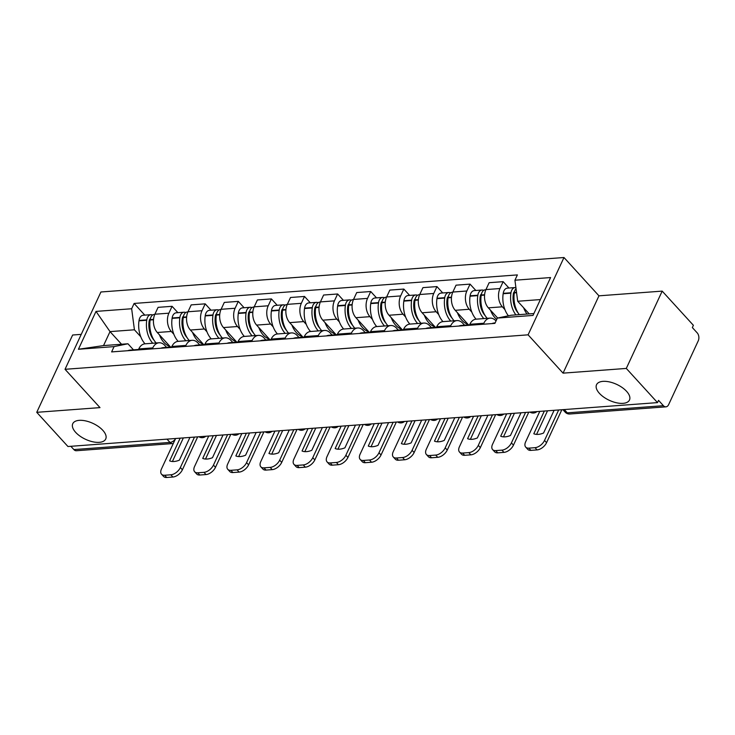 <?xml version="1.0" encoding="UTF-8"?>
<svg xmlns="http://www.w3.org/2000/svg" width="735" height="735" viewBox="0 0 735 735"><rect width="100%" height="100%" fill="white"/><g stroke="black" fill="none" stroke-linecap="round" stroke-linejoin="round"><path stroke-width="1.1" d="M102.826 430.333A18.164 8.783 24.9 0 1 105.721 438.997A18.164 8.783 24.9 0 1 92.729 441.772A18.164 8.783 24.9 0 1 75.659 432.355A18.164 8.783 24.9 0 1 72.765 423.7A18.164 8.783 24.9 0 1 85.756 420.925A18.164 8.783 24.9 0 1 102.826 430.333M626.587 391.342A18.164 8.783 24.9 0 1 629.491 400.005A18.164 8.783 24.9 0 1 616.49 402.771A18.164 8.783 24.9 0 1 599.429 393.363A18.164 8.783 24.9 0 1 596.535 384.708A18.164 8.783 24.9 0 1 609.526 381.934A18.164 8.783 24.9 0 1 626.587 391.342M81.245 334.37L72.636 335.013L36.75 412.326L67.951 446.512L657.503 402.615L626.303 368.428L662.189 291.115L598.951 295.828L563.984 257.516L100.915 291.988L65.029 369.301L528.097 334.829L563.065 373.141L626.303 368.428M662.189 291.115L693.39 325.302L692.342 327.562L697.203 332.881A5.678 3.758 85.7 0 1 698.25 340.829L668.639 404.617A5.678 3.758 85.7 0 1 665.928 406.841L569.79 413.998A5.678 3.758 -94.3 0 1 567.273 412.849L663.411 405.692A5.678 3.758 85.7 0 0 665.928 406.841M36.75 412.326L99.997 407.613L65.029 369.301M166.992 439.135L169.996 442.424A5.678 3.758 -94.3 0 0 172.504 443.572L76.367 450.739A5.678 3.758 -94.3 0 1 73.858 449.581L169.996 442.424A5.678 3.252 -42.4 0 0 175.215 439.337M70.854 446.292L73.858 449.581M663.411 405.692L658.551 400.364L657.503 402.615M504.917 309.6L502.363 306.807A13.055 8.636 -94.3 0 1 499.965 288.533L503.153 281.661L489.142 282.699L485.954 289.581A13.055 8.636 85.7 0 0 488.352 307.846L497.632 318.016M483.713 290.38A7.166 4.741 85.7 0 0 481.976 290.031L474.231 290.61A7.166 4.741 85.7 0 0 470.115 295.801L470.051 296.196A21.572 14.277 85.7 0 0 476.078 319.174A13.055 8.636 85.7 0 0 469.84 324.291L483.85 323.244A13.055 8.636 -94.3 0 1 490.089 318.126A13.055 8.636 -94.3 0 1 495.877 320.782L496.024 320.947M483.85 323.244L483.391 324.227M508.96 288.019L503.153 281.661M469.84 324.291L469.389 325.274M471.806 312.072L469.252 309.27A13.055 8.636 -94.3 0 1 466.854 290.996L470.051 284.123L456.04 285.171L452.852 292.043A13.055 8.636 85.7 0 0 455.25 310.317L468.553 324.898M450.289 326.689L450.739 325.706A13.055 8.636 -94.3 0 1 456.986 320.589A13.055 8.636 -94.3 0 1 462.765 323.244L464.548 325.192M475.848 290.481L470.051 284.123M450.601 292.842A7.166 4.741 85.7 0 0 448.874 292.493L441.119 293.072A7.166 4.741 85.7 0 0 437.003 298.263L436.948 298.658A21.572 14.277 85.7 0 0 442.966 321.636A13.055 8.636 85.7 0 0 436.737 326.753L436.278 327.737M438.703 314.534L436.149 311.732A13.055 8.636 -94.3 0 1 433.751 293.467L436.939 286.586L422.937 287.633L419.74 294.505A13.055 8.636 85.7 0 0 422.138 312.779L435.451 327.36M417.177 329.161L417.636 328.177A13.055 8.636 -94.3 0 1 423.875 323.06A13.055 8.636 -94.3 0 1 429.663 325.706L431.436 327.654M442.746 292.953L436.939 286.586M417.498 295.314A7.166 4.741 85.7 0 0 415.762 294.956L408.017 295.534A7.166 4.741 85.7 0 0 403.901 300.734L403.837 301.12A21.572 14.277 85.7 0 0 409.864 324.098A13.055 8.636 85.7 0 0 403.625 329.216L403.175 330.199M405.591 316.996L403.037 314.203A13.055 8.636 -94.3 0 1 400.639 295.929L403.837 289.057L389.826 290.095L386.638 296.968A13.055 8.636 85.7 0 0 389.035 315.241L402.339 329.822M384.074 331.623L384.534 330.64A13.055 8.636 -94.3 0 1 390.772 325.522A13.055 8.636 -94.3 0 1 396.551 328.177L398.333 330.125M409.634 295.415L403.837 289.057M390.772 325.522L376.761 326.56A13.055 8.636 85.7 0 0 370.523 331.678L370.063 332.67M372.489 319.459L369.935 316.666A13.055 8.636 -94.3 0 1 367.537 298.392L370.725 291.519L356.723 292.558L353.526 299.439A13.055 8.636 85.7 0 0 355.924 317.704L369.236 332.284M350.962 334.085L351.422 333.102A13.055 8.636 -94.3 0 1 357.669 327.985A13.055 8.636 -94.3 0 1 363.448 330.64L365.221 332.587M376.531 297.877L370.725 291.519M351.284 300.238A7.166 4.741 85.7 0 0 349.548 299.889L341.803 300.468A7.166 4.741 85.7 0 0 337.687 305.659L337.622 306.054A21.572 14.277 85.7 0 0 343.649 329.032A13.055 8.636 85.7 0 0 337.42 334.149L336.961 335.132M339.377 321.93L336.823 319.128A13.055 8.636 -94.3 0 1 334.425 300.863L337.622 293.982L323.611 295.029L320.423 301.901A13.055 8.636 85.7 0 0 322.821 320.175L336.125 334.756M317.86 336.556L318.319 335.573A13.055 8.636 -94.3 0 1 324.558 330.447A13.055 8.636 -94.3 0 1 330.337 333.102L332.119 335.05M343.429 300.349L337.622 293.982M318.172 302.701A7.166 4.741 85.7 0 0 316.445 302.351L308.7 302.93A7.166 4.741 85.7 0 0 304.575 308.121L304.52 308.516A21.572 14.277 85.7 0 0 310.537 331.494A13.055 8.636 85.7 0 0 304.308 336.612L303.849 337.595M306.274 324.392L303.72 321.59A13.055 8.636 -94.3 0 1 301.322 303.325L304.51 296.453L290.509 297.491L287.312 304.363A13.055 8.636 85.7 0 0 289.709 322.637L303.022 337.218M284.748 339.019L285.208 338.036A13.055 8.636 -94.3 0 1 291.455 332.918A13.055 8.636 -94.3 0 1 297.234 335.564L299.016 337.521M310.317 302.811L304.51 296.453M291.455 332.918L277.444 333.956A13.055 8.636 85.7 0 0 271.206 339.074L270.746 340.057M273.163 326.854L270.618 324.062A13.055 8.636 -94.3 0 1 268.211 305.788L271.408 298.915L257.397 299.954L254.209 306.835A13.055 8.636 85.7 0 0 256.607 325.1L269.91 339.68M251.646 341.481L252.105 340.498A13.055 8.636 -94.3 0 1 258.343 335.38A13.055 8.636 -94.3 0 1 264.131 338.036L265.905 339.983M277.214 305.273L271.408 298.915M251.958 307.634A7.166 4.741 85.7 0 0 250.231 307.285L242.486 307.864A7.166 4.741 85.7 0 0 238.36 313.055L238.305 313.45A21.572 14.277 85.7 0 0 244.332 336.428A13.055 8.636 85.7 0 0 238.094 341.545L237.635 342.528M240.06 329.317L237.506 326.524A13.055 8.636 -94.3 0 1 235.108 308.25L238.296 301.378L224.294 302.425L221.097 309.297A13.055 8.636 85.7 0 0 223.504 327.571L236.808 342.152M218.543 343.943L218.993 342.96A13.055 8.636 -94.3 0 1 225.241 337.843A13.055 8.636 -94.3 0 1 231.02 340.498L232.802 342.446M244.103 307.735L238.296 301.378M218.855 310.096A7.166 4.741 85.7 0 0 217.119 309.747L209.374 310.326A7.166 4.741 85.7 0 0 205.258 315.517L205.203 315.912A21.572 14.277 85.7 0 0 211.221 338.89A13.055 8.636 85.7 0 0 204.992 344.008L204.532 344.991M206.958 331.788L204.403 328.986A13.055 8.636 -94.3 0 1 201.996 310.721L205.194 303.84L191.183 304.887L187.995 311.759A13.055 8.636 85.7 0 0 190.393 330.033L203.705 344.614M185.431 346.415L185.891 345.432A13.055 8.636 -94.3 0 1 192.129 340.314A13.055 8.636 -94.3 0 1 197.917 342.96L199.69 344.908M211 310.207L205.194 303.84M192.129 340.314L178.127 341.352A13.055 8.636 85.7 0 0 171.88 346.47L171.43 347.453M173.846 334.25L171.292 331.457A13.055 8.636 -94.3 0 1 168.894 313.183L172.082 306.311L158.08 307.349L154.883 314.222A13.055 8.636 85.7 0 0 157.29 332.496L170.594 347.076M152.329 348.877L152.779 347.894A13.055 8.636 -94.3 0 1 159.026 342.776A13.055 8.636 -94.3 0 1 164.805 345.432L166.588 347.379M177.888 312.669L172.082 306.311M152.641 315.03A7.166 4.741 85.7 0 0 150.905 314.681L143.16 315.251A7.166 4.741 85.7 0 0 139.044 320.451L138.988 320.837A21.572 14.277 85.7 0 0 145.006 343.815A13.055 8.636 85.7 0 0 138.777 348.932L138.318 349.924M540.363 299.577L517.697 301.258L529.228 313.891M517.697 301.258L514.932 280.21L550.588 277.554L533.013 315.425L497.356 318.071L511.211 315.232L533.876 313.551M121.551 344.246L110.02 331.614L103.534 345.588L127.936 343.769L114.081 346.608L111.619 351.909L494.903 323.372L497.356 318.071M114.081 346.608L78.424 349.263L96.009 311.401L131.657 308.746L134.422 329.794L110.02 331.614L96.009 311.401M514.932 280.21L517.394 274.908L134.119 303.445L131.657 308.746M563.984 257.516L528.097 334.829M598.951 295.828L563.065 373.141M140.743 336.713L134.422 329.794M127.936 343.769L133.476 349.842M144.786 315.131L134.119 303.445M103.534 345.588L78.424 349.263M519.287 314.635A21.572 14.277 -94.3 0 1 514.298 292.897L514.362 292.502A7.166 4.741 -94.3 0 1 516.034 288.607M523.642 307.772A21.572 14.277 85.7 0 0 527.032 314.056M515.906 287.615A7.166 4.741 85.7 0 0 515.079 287.569A7.166 4.741 85.7 0 0 510.963 292.76L510.908 293.155A21.572 14.277 85.7 0 0 515.896 314.883M515.079 287.569L507.334 288.138A7.166 4.741 85.7 0 0 503.218 293.338L503.163 293.724A21.572 14.277 85.7 0 0 508.418 315.811M495.105 322.913L494.738 322.941A21.572 14.277 85.7 0 0 491.917 323.593M513.058 296.802L513.976 297.822M518.285 313.193A17.879 11.834 -94.3 0 1 513.306 294.156L513.361 293.761A3.473 2.297 -94.3 0 1 514.555 291.538M539.784 411.379L525.635 441.845A8.517 4.879 -42.4 0 0 525.718 447.119A8.517 4.879 -42.4 0 0 528.869 448.139L535.025 447.679A8.517 4.879 -42.4 0 0 544.525 440.44L546.564 442.672L561.852 409.735M558.673 409.974L544.525 440.44M547.529 410.801L536.578 434.394M546.564 442.672A8.517 4.879 137.6 0 1 537.055 449.912L535.025 447.679M528.869 448.139L530.909 450.371L537.055 449.912M530.909 450.371A8.517 4.879 137.6 0 1 527.758 449.351L525.718 447.119M554.107 410.314L543.569 433.025A17.594 10.088 -42.4 0 1 533.803 433.751L544.341 411.04M487.222 318.338A21.572 14.277 -94.3 0 1 481.195 295.36L481.25 294.974A7.166 4.741 -94.3 0 1 485.376 289.774L485.881 289.737M490.53 310.234A21.572 14.277 85.7 0 0 496.722 319.44M481.976 290.031A7.166 4.741 85.7 0 0 477.86 295.222L477.796 295.617A21.572 14.277 85.7 0 0 483.823 318.595M469.601 324.815A21.572 14.277 85.7 0 0 469.38 324.833L461.635 325.412A21.572 14.277 85.7 0 0 458.815 326.055M469.38 324.833A21.572 14.277 85.7 0 0 466.56 325.486M479.946 299.274L480.874 300.284M485.173 315.655A17.879 11.834 -94.3 0 1 480.194 296.618L480.249 296.233A3.473 2.297 -94.3 0 1 481.443 294M506.672 413.842L492.533 444.317A8.517 4.879 -42.4 0 0 492.606 449.581A8.517 4.879 -42.4 0 0 495.757 450.601L501.913 450.142A8.517 4.879 -42.4 0 0 511.422 442.911L513.462 445.144L528.75 412.206M525.562 412.436L511.422 442.911M514.426 413.272L503.475 436.856M513.462 445.144A8.517 4.879 137.6 0 1 503.953 452.374L501.913 450.142M495.757 450.601L497.797 452.833L503.953 452.374M497.797 452.833A8.517 4.879 137.6 0 1 494.646 451.814L492.606 449.581M520.996 412.776L510.457 435.487A17.594 10.088 -42.4 0 1 500.7 436.213L511.238 413.502M454.111 320.809A21.572 14.277 -94.3 0 1 448.093 297.831L448.148 297.436A7.166 4.741 -94.3 0 1 452.264 292.245L452.778 292.199M457.427 312.697A21.572 14.277 85.7 0 0 467.984 324.273M448.874 292.493A7.166 4.741 85.7 0 0 444.748 297.693L444.693 298.079A21.572 14.277 85.7 0 0 450.711 321.057M436.489 327.286A21.572 14.277 85.7 0 0 436.268 327.296L428.523 327.874A21.572 14.277 85.7 0 0 425.703 328.527M436.268 327.296A21.572 14.277 85.7 0 0 433.448 327.948M446.843 301.736L447.762 302.746M452.071 318.117A17.879 11.834 -94.3 0 1 447.091 299.09L447.146 298.695A3.473 2.297 -94.3 0 1 448.341 296.462M473.57 416.313L459.421 446.779A8.517 4.879 -42.4 0 0 459.504 452.043A8.517 4.879 -42.4 0 0 462.655 453.063L468.811 452.613A8.517 4.879 -42.4 0 0 478.31 445.373L480.35 447.606L495.638 414.669M492.459 414.908L478.31 445.373M481.315 415.734L470.363 439.328M480.35 447.606A8.517 4.879 137.6 0 1 470.85 454.846L468.811 452.613M462.655 453.063L464.695 455.296L470.85 454.846M464.695 455.296A8.517 4.879 137.6 0 1 461.543 454.276L459.504 452.043M487.893 415.247L477.355 437.95A17.594 10.088 -42.4 0 1 467.589 438.685L478.127 415.973M421.008 323.271A21.572 14.277 -94.3 0 1 414.981 300.293L415.036 299.898A7.166 4.741 -94.3 0 1 419.161 294.707L419.667 294.671M424.315 315.168A21.572 14.277 85.7 0 0 434.881 326.735M415.762 294.956A7.166 4.741 85.7 0 0 411.646 300.156L411.582 300.541A21.572 14.277 85.7 0 0 417.609 323.519M403.386 329.749A21.572 14.277 85.7 0 0 403.166 329.767L395.421 330.337A21.572 14.277 85.7 0 0 392.6 330.989M403.166 329.767A21.572 14.277 85.7 0 0 400.345 330.41M413.731 304.198L414.659 305.209M418.959 320.589A17.879 11.834 -94.3 0 1 413.98 301.552L414.035 301.157A3.473 2.297 -94.3 0 1 415.229 298.934M440.458 418.775L426.318 449.241A8.517 4.879 -42.4 0 0 426.392 454.506A8.517 4.879 -42.4 0 0 429.543 455.535L435.699 455.075A8.517 4.879 -42.4 0 0 445.208 447.835L447.248 450.068L462.535 417.131M459.347 417.37L445.208 447.835M448.212 418.197L437.261 441.79M447.248 450.068A8.517 4.879 137.6 0 1 437.738 457.308L435.699 455.075M429.543 455.535L431.583 457.767L437.738 457.308M431.583 457.767A8.517 4.879 137.6 0 1 428.431 456.747L426.392 454.506M454.79 417.71L444.243 440.421A17.594 10.088 -42.4 0 1 434.486 441.147L445.024 418.435M387.896 325.734A21.572 14.277 -94.3 0 1 381.878 302.756L381.934 302.37A7.166 4.741 -94.3 0 1 386.05 297.17L386.564 297.133M391.213 317.63A21.572 14.277 85.7 0 0 401.769 329.197M384.387 297.776A7.166 4.741 85.7 0 0 382.659 297.427A7.166 4.741 85.7 0 0 378.534 302.618L378.479 303.013A21.572 14.277 85.7 0 0 384.506 325.991M382.659 297.427L374.905 297.997A7.166 4.741 85.7 0 0 370.789 303.197L370.734 303.592A21.572 14.277 85.7 0 0 376.752 326.57M370.275 332.211A21.572 14.277 85.7 0 0 370.054 332.229L362.309 332.808A21.572 14.277 85.7 0 0 359.488 333.451M370.054 332.229A21.572 14.277 85.7 0 0 367.234 332.872M380.629 306.66L381.548 307.68M385.857 323.051A17.879 11.834 -94.3 0 1 380.877 304.014L380.932 303.628A3.473 2.297 -94.3 0 1 382.127 301.396M407.355 421.238L393.216 451.713A8.517 4.879 -42.4 0 0 393.289 456.977A8.517 4.879 -42.4 0 0 396.441 457.997L402.596 457.537A8.517 4.879 -42.4 0 0 412.096 450.307L414.136 452.539L429.424 419.593M426.245 419.832L412.096 450.307M415.1 420.668L404.149 444.252M414.136 452.539A8.517 4.879 137.6 0 1 404.636 459.77L402.596 457.537M396.441 457.997L398.48 460.229L404.636 459.77M398.48 460.229A8.517 4.879 137.6 0 1 395.329 459.21L393.289 456.977M421.679 420.172L411.141 442.883A17.594 10.088 -42.4 0 1 401.374 443.609L411.922 420.898M354.794 328.196A21.572 14.277 -94.3 0 1 348.767 305.227L348.822 304.832A7.166 4.741 -94.3 0 1 352.947 299.632L353.452 299.595M358.11 320.092A21.572 14.277 85.7 0 0 368.667 331.66M349.548 299.889A7.166 4.741 85.7 0 0 345.432 305.08L345.377 305.475A21.572 14.277 85.7 0 0 351.394 328.453M337.172 334.682A21.572 14.277 85.7 0 0 336.952 334.691L329.207 335.27A21.572 14.277 85.7 0 0 326.386 335.923M336.952 334.691A21.572 14.277 85.7 0 0 334.131 335.344M347.517 309.132L348.445 310.142M352.745 325.513A17.879 11.834 -94.3 0 1 347.765 306.477L347.82 306.091A3.473 2.297 -94.3 0 1 349.015 303.858M374.244 423.709L360.104 454.175A8.517 4.879 -42.4 0 0 360.178 459.439A8.517 4.879 -42.4 0 0 363.329 460.459L369.485 460A8.517 4.879 -42.4 0 0 378.994 452.769L381.033 455.002L396.321 422.065M393.133 422.303L378.994 452.769M381.998 423.13L371.046 446.715M381.033 455.002A8.517 4.879 137.6 0 1 371.524 462.232L369.485 460M363.329 460.459L365.368 462.692L371.524 462.232M365.368 462.692A8.517 4.879 137.6 0 1 362.217 461.672L360.178 459.439M388.576 422.643L378.029 445.346A17.594 10.088 -42.4 0 1 368.272 446.071L378.81 423.369M321.682 330.667A21.572 14.277 -94.3 0 1 315.664 307.689L315.719 307.294A7.166 4.741 -94.3 0 1 319.835 302.103L320.35 302.067M324.999 322.564A21.572 14.277 85.7 0 0 335.555 334.131M316.445 302.351A7.166 4.741 85.7 0 0 312.32 307.552L312.265 307.937A21.572 14.277 85.7 0 0 318.292 330.915M304.06 337.144A21.572 14.277 85.7 0 0 303.84 337.154L296.095 337.733A21.572 14.277 85.7 0 0 293.274 338.385M303.84 337.154A21.572 14.277 85.7 0 0 301.019 337.806M314.415 311.594L315.343 312.605M319.642 327.975A17.879 11.834 -94.3 0 1 314.663 308.948L314.718 308.553A3.473 2.297 -94.3 0 1 315.912 306.32M341.141 426.171L327.002 456.637A8.517 4.879 -42.4 0 0 327.075 461.902A8.517 4.879 -42.4 0 0 330.226 462.931L336.382 462.471A8.517 4.879 -42.4 0 0 345.882 455.231L347.921 457.464L363.209 424.527M360.031 424.766L345.882 455.231M348.886 425.593L337.935 449.186M347.921 457.464A8.517 4.879 137.6 0 1 338.422 464.704L336.382 462.471M330.226 462.931L332.266 465.163L338.422 464.704M332.266 465.163A8.517 4.879 137.6 0 1 329.115 464.134L327.075 461.902M355.464 425.106L344.926 447.817A17.594 10.088 -42.4 0 1 335.16 448.543L345.707 425.831M288.579 333.13A21.572 14.277 -94.3 0 1 282.552 310.152L282.608 309.757A7.166 4.741 -94.3 0 1 286.733 304.566L287.238 304.529M291.896 325.026A21.572 14.277 85.7 0 0 302.452 336.593M285.07 305.172A7.166 4.741 85.7 0 0 283.333 304.823A7.166 4.741 85.7 0 0 279.217 310.014L279.162 310.409A21.572 14.277 85.7 0 0 285.18 333.387M283.333 304.823L275.588 305.392A7.166 4.741 85.7 0 0 271.472 310.593L271.408 310.978A21.572 14.277 85.7 0 0 277.435 333.956M270.958 339.607A21.572 14.277 85.7 0 0 270.737 339.625L262.992 340.195A21.572 14.277 85.7 0 0 260.172 340.847M270.737 339.625A21.572 14.277 85.7 0 0 267.917 340.268M281.303 314.056L282.231 315.076M286.531 330.447A17.879 11.834 -94.3 0 1 281.551 311.41L281.606 311.015A3.473 2.297 -94.3 0 1 282.81 308.792M308.038 428.634L293.89 459.099A8.517 4.879 -42.4 0 0 293.972 464.373A8.517 4.879 -42.4 0 0 297.124 465.393L303.27 464.933A8.517 4.879 -42.4 0 0 312.779 457.694L314.819 459.926L330.107 426.989M326.919 427.228L312.779 457.694M315.784 428.055L304.832 451.648M314.819 459.926A8.517 4.879 137.6 0 1 305.31 467.166L303.27 464.933M297.124 465.393L299.154 467.625L305.31 467.166M299.154 467.625A8.517 4.879 137.6 0 1 296.003 466.606L293.972 464.373M322.362 427.568L311.815 450.279A17.594 10.088 -42.4 0 1 302.057 451.005L312.596 428.294M255.468 335.592A21.572 14.277 -94.3 0 1 249.45 312.614L249.505 312.228A7.166 4.741 -94.3 0 1 253.621 307.028L254.135 306.991M258.784 327.488A21.572 14.277 85.7 0 0 269.341 339.055M250.231 307.285A7.166 4.741 85.7 0 0 246.106 312.476L246.05 312.871A21.572 14.277 85.7 0 0 252.077 335.849M237.846 342.069A21.572 14.277 85.7 0 0 237.625 342.087L229.88 342.666A21.572 14.277 85.7 0 0 227.06 343.309M237.625 342.087A21.572 14.277 85.7 0 0 234.805 342.74M248.2 316.528L249.128 317.538M253.428 332.909A17.879 11.834 -94.3 0 1 248.448 313.873L248.504 313.487A3.473 2.297 -94.3 0 1 249.698 311.254M274.927 431.096L260.787 461.571A8.517 4.879 -42.4 0 0 260.861 466.835A8.517 4.879 -42.4 0 0 264.012 467.855L270.168 467.396A8.517 4.879 -42.4 0 0 279.677 460.165L281.707 462.398L297.004 429.46M293.816 429.69L279.677 460.165M282.672 430.526L271.729 454.111M281.707 462.398A8.517 4.879 137.6 0 1 272.207 469.628L270.168 467.396M264.012 467.855L266.052 470.088L272.207 469.628M266.052 470.088A8.517 4.879 137.6 0 1 262.9 469.068L260.861 466.835M289.25 430.03L278.712 452.742A17.594 10.088 -42.4 0 1 268.946 453.467L279.493 430.756M222.365 338.063A21.572 14.277 -94.3 0 1 216.338 315.085L216.402 314.69A7.166 4.741 -94.3 0 1 220.518 309.499L221.024 309.453M225.682 329.951A21.572 14.277 85.7 0 0 236.238 341.527M217.119 309.747A7.166 4.741 85.7 0 0 213.003 314.947L212.948 315.333A21.572 14.277 85.7 0 0 218.966 338.311M204.743 344.54A21.572 14.277 85.7 0 0 204.523 344.55L196.778 345.128A21.572 14.277 85.7 0 0 193.957 345.781M204.523 344.55A21.572 14.277 85.7 0 0 201.702 345.202M215.089 318.99L216.017 320.001M220.316 335.371A17.879 11.834 -94.3 0 1 215.337 316.344L215.401 315.949A3.473 2.297 -94.3 0 1 216.595 313.716M241.824 433.567L227.675 464.033A8.517 4.879 -42.4 0 0 227.758 469.298A8.517 4.879 -42.4 0 0 230.909 470.317L237.056 469.858A8.517 4.879 -42.4 0 0 246.565 462.627L248.605 464.86L263.893 431.923M260.704 432.162L246.565 462.627M249.569 432.988L238.618 456.582M248.605 464.86A8.517 4.879 137.6 0 1 239.095 472.1L237.056 469.858M230.909 470.317L232.94 472.55L239.095 472.1M232.94 472.55A8.517 4.879 137.6 0 1 229.789 471.53L227.758 469.298M256.147 432.502L245.6 455.204A17.594 10.088 -42.4 0 1 235.843 455.93L246.381 433.227M189.253 340.525A21.572 14.277 -94.3 0 1 183.236 317.548L183.291 317.152A7.166 4.741 -94.3 0 1 187.407 311.962L187.921 311.925M192.57 332.422A21.572 14.277 85.7 0 0 203.126 343.989M185.744 312.559A7.166 4.741 85.7 0 0 184.016 312.21A7.166 4.741 85.7 0 0 179.891 317.41L179.836 317.796A21.572 14.277 85.7 0 0 185.863 340.774M184.016 312.21L176.271 312.788A7.166 4.741 85.7 0 0 172.146 317.989L172.091 318.374A21.572 14.277 85.7 0 0 178.118 341.352M171.632 347.003A21.572 14.277 85.7 0 0 171.42 347.021L163.666 347.591A21.572 14.277 85.7 0 0 160.846 348.243M171.42 347.021A21.572 14.277 85.7 0 0 168.6 347.664M181.986 321.452L182.914 322.463M187.214 337.834A17.879 11.834 -94.3 0 1 182.234 318.806L182.289 318.411A3.473 2.297 -94.3 0 1 183.484 316.188M208.712 436.03L194.573 466.495A8.517 4.879 -42.4 0 0 194.646 471.76A8.517 4.879 -42.4 0 0 197.798 472.789L203.953 472.329A8.517 4.879 -42.4 0 0 213.462 465.09L215.493 467.322L230.79 434.385M227.602 434.624L213.462 465.09M216.457 435.451L205.515 459.044M215.493 467.322A8.517 4.879 137.6 0 1 205.993 474.562L203.953 472.329M197.798 472.789L199.837 475.021L205.993 474.562M199.837 475.021A8.517 4.879 137.6 0 1 196.686 474.001L194.646 471.76M223.036 434.964L212.498 457.675A17.594 10.088 -42.4 0 1 202.731 458.401L213.279 435.69M156.151 342.988A21.572 14.277 -94.3 0 1 150.124 320.01L150.188 319.624A7.166 4.741 -94.3 0 1 154.304 314.424L154.809 314.387M159.467 334.884A21.572 14.277 85.7 0 0 170.024 346.451M150.905 314.681A7.166 4.741 85.7 0 0 146.789 319.872L146.734 320.267A21.572 14.277 85.7 0 0 152.751 343.245M138.529 349.465A21.572 14.277 85.7 0 0 138.309 349.483L130.564 350.062A21.572 14.277 85.7 0 0 127.743 350.705M138.309 349.483A21.572 14.277 85.7 0 0 135.488 350.126M148.883 323.914L149.802 324.934M154.102 340.305A17.879 11.834 -94.3 0 1 149.122 321.269L149.187 320.883A3.473 2.297 -94.3 0 1 150.381 318.65M175.61 438.492L161.461 468.967A8.517 4.879 -42.4 0 0 161.544 474.231A8.517 4.879 -42.4 0 0 164.695 475.251L170.851 474.792A8.517 4.879 -42.4 0 0 180.351 467.552L182.39 469.794L197.678 436.847M194.49 437.086L180.351 467.552M183.355 437.913L172.403 461.506M182.39 469.794A8.517 4.879 137.6 0 1 172.881 477.024L170.851 474.792M164.695 475.251L166.726 477.484L172.881 477.024M166.726 477.484A8.517 4.879 137.6 0 1 163.583 476.464L161.544 474.231M189.933 437.426L179.395 460.138A17.594 10.088 -42.4 0 1 169.629 460.863L180.167 438.152M157.29 332.496L171.292 331.457M190.393 330.033L204.403 328.986M223.504 327.571L237.506 326.524M256.607 325.1L270.618 324.062M289.709 322.637L303.72 321.59M322.821 320.175L336.823 319.128M355.924 317.704L369.935 316.666M389.035 315.241L403.037 314.203M422.138 312.779L436.149 311.732M455.25 310.317L469.252 309.27M488.352 307.846L502.363 306.807M171.88 346.47L185.891 345.432M204.992 344.008L218.993 342.96M238.094 341.545L252.105 340.498M271.206 339.074L285.208 338.036M304.308 336.612L318.319 335.573M337.42 334.149L351.422 333.102M370.523 331.678L384.534 330.64M403.625 329.216L417.636 328.177M436.737 326.753L450.739 325.706M138.777 348.932L152.779 347.894M187.995 311.759L201.996 310.721M221.097 309.297L235.108 308.25M254.209 306.835L268.211 305.788M287.312 304.363L301.322 303.325M320.423 301.901L334.425 300.863M353.526 299.439L367.537 298.392M386.638 296.968L400.639 295.929M419.74 294.505L433.751 293.467M452.852 292.043L466.854 290.996M485.954 289.581L499.965 288.533M154.883 314.222L168.894 313.183M562.891 409.661L565.178 412.16A5.678 3.252 -42.4 0 0 567.273 412.849L564.278 409.56M514.298 292.897L516.576 292.732M514.362 292.502L516.53 292.346M503.218 293.338L510.963 292.76M503.163 293.724L510.908 293.155M513.94 292.172L514.417 292.135M481.195 295.36L484.558 295.112M481.25 294.974L484.595 294.726M470.115 295.801L477.86 295.222M470.051 296.196L477.796 295.617M480.828 294.634L481.315 294.597M448.093 297.831L451.455 297.574M448.148 297.436L451.492 297.188M437.003 298.263L444.748 297.693M436.948 298.658L444.693 298.079M447.725 297.105L448.203 297.069M414.981 300.293L418.344 300.045M415.036 299.898L418.38 299.65M403.901 300.734L411.646 300.156M403.837 301.12L411.582 300.541M414.623 299.568L415.1 299.531M381.878 302.756L385.241 302.508M381.934 302.37L385.278 302.122M370.789 303.197L378.534 302.618M370.734 303.592L378.479 303.013M381.511 302.03L381.998 301.993M348.767 305.227L352.129 304.97M348.822 304.832L352.166 304.584M337.687 305.659L345.432 305.08M337.622 306.054L345.377 305.475M348.408 304.492L348.886 304.455M315.664 307.689L319.027 307.441M315.719 307.294L319.063 307.046M304.575 308.121L312.32 307.552M304.52 308.516L312.265 307.937M315.297 306.964L315.784 306.927M282.552 310.152L285.915 309.904M282.608 309.757L285.952 309.508M271.472 310.593L279.217 310.014M271.408 310.978L279.162 310.409M282.194 309.426L282.672 309.389M249.45 312.614L252.812 312.366M249.505 312.228L252.849 311.98M238.36 313.055L246.106 312.476M238.305 313.45L246.05 312.871M249.082 311.888L249.569 311.851M216.338 315.085L219.701 314.828M216.402 314.69L219.737 314.442M205.258 315.517L213.003 314.947M205.203 315.912L212.948 315.333M215.98 314.35L216.457 314.323M183.236 317.548L186.598 317.3M183.291 317.152L186.635 316.904M172.146 317.989L179.891 317.41M172.091 318.374L179.836 317.796M182.868 316.822L183.355 316.785M150.124 320.01L153.486 319.762M150.188 319.624L153.523 319.376M139.044 320.451L146.789 319.872M138.988 320.837L146.734 320.267M149.765 319.284L150.243 319.247M530.009 412.105A5.678 5.678 0 0 0 536.917 411.591M496.897 414.577A5.678 5.678 0 0 0 503.806 414.062M463.794 417.039A5.678 5.678 0 0 0 470.703 416.524M430.682 419.501A5.678 5.678 0 0 0 437.591 418.987M397.58 421.973A5.678 5.678 0 0 0 404.489 421.458M364.468 424.435A5.678 5.678 0 0 0 371.377 423.92M331.366 426.897A5.678 5.678 0 0 0 338.275 426.383M298.254 429.359A5.678 5.678 0 0 0 305.163 428.845M265.151 431.831A5.678 5.678 0 0 0 272.06 431.316M232.04 434.293A5.678 5.678 0 0 0 238.948 433.779M198.937 436.755A5.678 5.678 0 0 0 205.846 436.241M145.016 343.815L159.026 342.776M211.23 338.89L225.241 337.843M244.342 336.428L258.343 335.38M310.556 331.494L324.558 330.447M343.658 329.032L357.669 327.985M409.873 324.098L423.875 323.06M442.975 321.636L456.986 320.589M476.087 319.174L490.089 318.126M172.504 443.572A5.678 5.678 0 0 0 173.304 443.462M565.178 412.16A5.678 5.678 0 0 0 569.79 413.998M464.511 325.155L468.517 324.861M431.408 327.617L435.414 327.323M398.296 330.088L402.311 329.785M365.194 332.551L369.2 332.248M332.082 335.013L336.097 334.719M298.98 337.475L302.985 337.181M265.868 339.947L269.883 339.644M232.765 342.409L236.771 342.115M199.654 344.871L203.668 344.577M166.551 347.343L170.557 347.039"/></g></svg>
